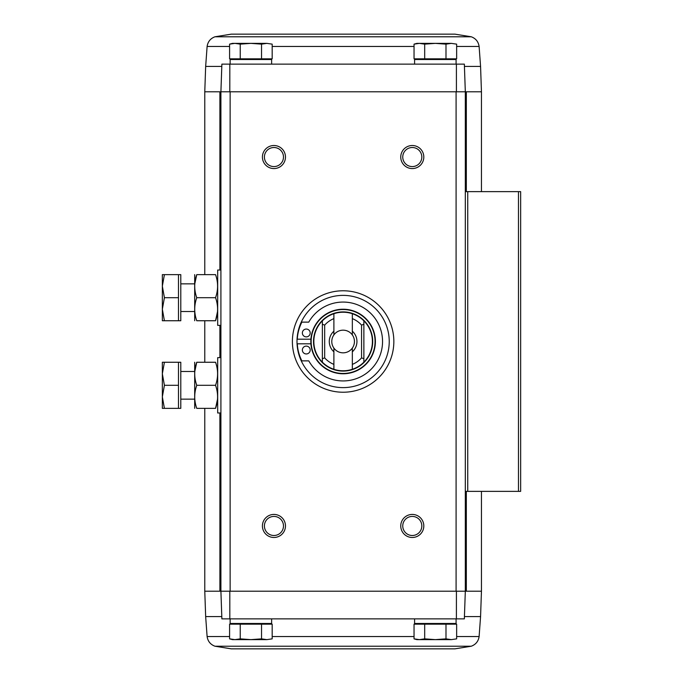 <?xml version="1.0" encoding="UTF-8"?>
<svg xmlns="http://www.w3.org/2000/svg" width="683" height="683" viewBox="0 0 683 683"><rect width="100%" height="100%" fill="white"/><g stroke="black" fill="none" stroke-linecap="round" stroke-linejoin="round"><path stroke-width="1.02" d="M454.938 648.85L231.289 648.85L454.938 648.85L471.279 646.22C475.778 644.521 478.39 641.294 479.116 636.539L480.567 616.57L464.431 616.57L464.346 618.875L465.319 591.205L465.319 91.795L481.455 91.795L481.455 191.633M231.289 34.15L454.938 34.15L231.289 34.15L214.949 36.78C210.449 38.479 207.837 41.706 207.111 46.461L205.66 66.43L221.796 66.43L221.881 64.125L220.908 91.795L229.812 91.795L229.829 64.125L464.346 64.125L465.319 91.795L464.346 64.125L464.431 66.43L480.567 66.43L481.455 91.795M229.829 64.125L221.881 64.125L220.908 91.795L229.812 91.795M480.567 616.57L481.455 591.205L465.319 591.205L464.346 618.875L221.881 618.875L220.908 591.205L221.796 616.57L205.66 616.57L204.772 591.205L204.772 408.366M240.237 624.177L229.59 624.177L229.59 638.861L234.909 639.63L240.237 638.861L250.883 639.63L261.538 638.861L266.857 639.63L272.184 638.861L266.857 639.63L272.184 638.861L272.184 624.177L240.237 624.177L240.237 638.861M424.689 624.177L414.043 624.177L414.043 638.861L419.371 639.63L424.689 638.861L435.344 639.63L445.99 638.861L451.318 639.63L456.645 638.861L451.318 639.63L456.645 638.861L456.645 624.177L424.689 624.177L424.689 638.861M204.772 591.205L465.319 591.205L456.09 591.205L456.09 91.795L465.319 91.795L230.137 91.795L230.137 591.205L220.908 591.205L220.908 91.795L204.772 91.795L204.772 274.634M456.398 64.125L456.415 91.795M343.114 290.779A50.721 50.721 0 0 1 387.048 366.865A50.721 50.721 0 0 1 299.188 366.865A50.721 50.721 0 0 1 343.114 290.779M273.943 514.427A11.526 11.526 0 0 1 283.923 531.724A11.526 11.526 0 0 1 263.962 531.724A11.526 11.526 0 0 1 273.943 514.427M273.943 145.513A11.526 11.526 0 0 1 283.923 162.81A11.526 11.526 0 0 1 263.962 162.81A11.526 11.526 0 0 1 273.943 145.513M412.284 145.513A11.526 11.526 0 0 1 422.265 162.81A11.526 11.526 0 0 1 402.304 162.81A11.526 11.526 0 0 1 412.284 145.513M412.284 514.427A11.526 11.526 0 0 1 422.265 531.724A11.526 11.526 0 0 1 402.304 531.724A11.526 11.526 0 0 1 412.284 514.427M229.829 618.875L229.812 591.205M456.415 591.205L456.398 618.875M465.319 491.367L520.651 491.367L520.651 191.633L465.319 191.633M412.284 516.425A9.528 9.528 0 0 1 420.54 530.725A9.528 9.528 0 0 1 404.029 530.725A9.528 9.528 0 0 1 412.284 516.425M412.284 147.511A9.528 9.528 0 0 1 420.54 161.811A9.528 9.528 0 0 1 404.029 161.811A9.528 9.528 0 0 1 412.284 147.511M273.943 147.511A9.528 9.528 0 0 1 282.199 161.811A9.528 9.528 0 0 1 265.687 161.811A9.528 9.528 0 0 1 273.943 147.511M273.943 516.425A9.528 9.528 0 0 1 282.199 530.725A9.528 9.528 0 0 1 265.687 530.725A9.528 9.528 0 0 1 273.943 516.425M235.481 623.485L234.79 624.177M230.137 618.875L230.137 623.485L271.638 623.485L271.638 618.875M419.943 623.485L419.251 624.177M414.59 618.875L414.59 623.485L456.09 623.485L456.09 618.875M445.99 624.177L445.99 638.861M414.043 638.861L416.895 639.63L451.318 639.63M261.538 624.177L261.538 638.861M229.59 638.861L232.442 639.63L266.857 639.63M266.857 43.37L272.184 44.139L272.184 58.823L229.59 58.823L229.59 44.139L234.909 43.37L240.237 44.139L250.883 43.37L261.538 44.139L266.857 43.37L272.184 44.139L266.857 43.37L232.442 43.37L229.59 44.139M266.285 59.515L266.976 58.823M271.638 64.125L271.638 59.515L230.137 59.515L230.137 64.125M451.318 43.37L456.645 44.139L456.645 58.823L414.043 58.823L414.043 44.139L419.371 43.37L424.689 44.139L435.344 43.37L445.99 44.139L451.318 43.37L456.645 44.139L451.318 43.37L416.895 43.37L414.043 44.139M450.746 59.515L451.437 58.823M456.09 64.125L456.09 59.515L414.59 59.515L414.59 64.125M445.99 58.823L445.99 44.139M424.689 58.823L424.689 44.139M261.538 58.823L261.538 44.139M240.237 58.823L240.237 44.139M333.893 369.29L333.893 348.091A11.338 11.338 0 0 0 352.334 348.091L352.334 369.29A29.284 29.284 0 0 1 322.359 362.161L322.359 358.737L324.673 357.883L324.673 325.117L322.359 324.263L322.359 320.839A29.284 29.284 0 0 0 322.359 362.161L322.359 320.839A29.284 29.284 0 0 1 333.893 313.71L333.893 334.909A11.338 11.338 0 0 1 352.334 334.909L352.334 313.71A29.284 29.284 0 0 0 333.893 313.71M352.334 313.71A29.284 29.284 0 0 1 363.868 320.839L363.868 324.263L361.563 325.117L361.563 357.883L363.868 358.737L363.868 362.161A29.284 29.284 0 0 0 363.868 320.839L363.868 362.161A29.284 29.284 0 0 1 352.334 369.29M361.563 357.883A24.673 24.673 0 0 1 352.334 364.381M333.893 364.381A24.673 24.673 0 0 1 324.673 357.883M352.334 318.62A24.673 24.673 0 0 1 361.563 325.117M324.673 325.117A24.673 24.673 0 0 1 333.893 318.62M352.334 331.187A13.831 13.831 0 0 1 352.334 351.813M333.893 351.813A13.831 13.831 0 0 1 333.893 331.187M310.833 341.5A32.28 32.28 0 0 1 359.258 313.548A32.28 32.28 0 0 1 359.258 369.452A32.28 32.28 0 0 1 310.833 341.5A32.28 32.28 0 0 1 359.258 313.548A32.28 32.28 0 0 1 359.258 369.452A32.28 32.28 0 0 1 310.833 341.5M297.003 341.5A46.111 46.111 0 0 1 366.173 301.562A46.111 46.111 0 0 1 366.173 381.438A46.111 46.111 0 0 1 297.003 341.5M310.919 343.805L297.293 343.805A42.653 42.653 0 0 0 301.877 360.872L308.767 360.872A39.426 39.426 0 0 0 368.359 371.791A39.426 39.426 0 0 0 368.359 311.209A39.426 39.426 0 0 0 308.767 322.128L301.877 322.128A42.653 42.653 0 0 0 297.293 339.195L310.919 339.195M306.274 329.052A3.919 3.919 0 0 0 302.885 334.926A3.919 3.919 0 0 0 309.672 334.926A3.919 3.919 0 0 0 306.274 329.052M306.274 346.11A3.919 3.919 0 0 0 302.885 351.993A3.919 3.919 0 0 0 309.672 351.993A3.919 3.919 0 0 0 306.274 346.11M352.334 334.909A11.338 11.338 0 0 1 352.334 348.091M333.893 348.091A11.338 11.338 0 0 1 333.893 334.909M220.908 412.976L217.681 412.976L217.681 357.636L220.908 357.636M178.485 362.255L180.79 362.255L180.79 408.366L178.485 408.366L178.485 362.255L164.407 362.255L162.349 373.78L164.407 385.306L162.349 396.84L164.407 408.366L162.349 408.366L162.349 362.255L164.407 362.255M180.79 399.145L194.629 399.145M178.485 408.366L164.407 408.366M178.485 385.306L164.407 385.306M194.689 362.255L194.689 408.366M196.755 362.255L215.555 362.255C218.261 362.255 218.261 362.255 215.555 362.255C218.261 369.913 218.261 377.597 215.555 385.306C218.261 392.973 218.261 400.656 215.555 408.366C218.261 408.366 218.261 408.366 215.555 408.366L196.755 408.366C194.049 408.366 194.049 408.366 196.755 408.366C194.049 400.708 194.049 393.015 196.755 385.306C194.049 377.648 194.049 369.964 196.755 362.255C194.049 362.255 194.049 362.255 196.755 362.255L194.783 371.475M215.555 385.306L196.755 385.306M215.555 408.366L217.527 399.145M220.908 325.364L217.681 325.364L217.681 270.024L220.908 270.024M178.485 274.634L180.79 274.634L180.79 320.745L178.485 320.745L178.485 274.634L164.407 274.634L162.349 286.16L164.407 297.694L162.349 309.22L164.407 320.745L162.349 320.745L162.349 274.634L164.407 274.634M180.79 311.525L194.629 311.525M178.485 320.745L164.407 320.745M178.485 297.694L164.407 297.694M194.689 274.634L194.689 320.745M196.755 274.634L215.555 274.634C218.261 274.634 218.261 274.634 215.555 274.634C218.261 282.292 218.261 289.985 215.555 297.694C218.261 305.352 218.261 313.036 215.555 320.745C218.261 320.745 218.261 320.745 215.555 320.745L196.755 320.745C194.049 320.745 194.049 320.745 196.755 320.745C194.049 313.087 194.049 305.403 196.755 297.694C194.049 290.027 194.049 282.344 196.755 274.634C194.049 274.634 194.049 274.634 196.755 274.634L194.783 283.855M215.555 297.694L196.755 297.694M215.555 320.745L217.527 311.525M219.9 591.205L219.9 412.976M219.9 357.636L219.9 325.364M219.9 270.024L219.9 91.795M467.744 491.367L467.744 191.633M518.465 491.367L518.465 191.633M466.327 591.205L466.327 491.367M466.327 191.633L466.327 91.795M479.116 636.539L456.645 636.539M414.043 636.539L272.184 636.539M229.59 636.539L207.111 636.539L205.66 616.57M471.279 646.22L214.949 646.22L231.289 648.85M207.111 46.461L229.59 46.461M272.184 46.461L414.043 46.461M456.645 46.461L479.116 46.461L480.567 66.43M214.949 36.78L471.279 36.78L454.938 34.15M313.523 341.5A29.591 29.591 0 0 1 357.909 315.87A29.591 29.591 0 0 1 357.909 367.13A29.591 29.591 0 0 1 313.523 341.5M311.141 341.5A31.973 31.973 0 0 1 359.096 313.813A31.973 31.973 0 0 1 359.096 369.187A31.973 31.973 0 0 1 311.141 341.5M204.772 362.255L204.772 320.745M481.455 591.205L481.455 491.367M266.285 623.485L266.976 624.177M450.746 623.485L451.437 624.177M207.111 636.539C207.837 641.294 210.449 644.521 214.949 646.22M235.481 59.515L234.79 58.823M419.943 59.515L419.251 58.823M205.66 66.43L204.772 91.795M479.116 46.461C478.39 41.706 475.778 38.479 471.279 36.78M180.79 371.475L194.629 371.475M180.79 283.855L194.629 283.855"/></g></svg>
